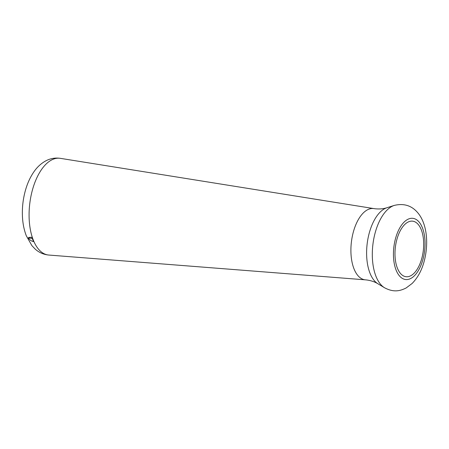<?xml version="1.0" encoding="UTF-8"?>
<svg xmlns="http://www.w3.org/2000/svg" width="449" height="449" viewBox="0 0 449 449"><rect width="100%" height="100%" fill="white"/><g stroke="black" fill="none" stroke-linecap="round" stroke-linejoin="round"><path stroke-width="0.67" d="M28.225 237.959C28.691 237.386 29.903 237.19 31.868 237.364L33.479 241.579C31.424 241.158 29.673 239.951 28.225 237.959L32.238 238.441M422.116 257.159A27.973 14.065 96.8 0 0 412.676 221.172A27.973 14.065 96.8 0 0 396.551 240.737A27.973 14.065 96.8 0 0 406.059 276.724A27.973 14.065 96.8 0 0 422.116 257.159M48.806 255.049A48.711 24.499 -83.2 0 1 29.752 203.739A48.711 24.499 -83.2 0 1 60.329 158.34C55.182 157.605 50.339 158.452 45.787 160.871C41.067 163.464 37.087 167.14 33.843 171.905C30.403 176.912 27.703 182.698 25.75 189.254C23.112 198.205 22.012 207.343 22.45 216.671C22.792 223.63 24.078 229.989 26.295 235.753L31.924 245.67L35.213 249.116C39.08 252.574 43.609 254.549 48.806 255.049L365.43 279.845A35.881 18.044 -83.2 0 1 351.393 242.045A35.881 18.044 -83.2 0 1 373.916 208.6L60.329 158.34M365.43 279.845L366.659 279.968C371.02 280.563 374.763 281.826 377.884 283.746A39.248 19.739 -83.2 0 1 367.147 243.919A39.248 19.739 -83.2 0 1 386.937 207.73C383.452 208.864 379.523 209.212 375.139 208.768L373.916 208.6M377.884 283.746L384.518 287.747A42.52 21.384 -83.2 0 1 372.889 244.604A42.52 21.384 -83.2 0 1 394.323 205.401L386.937 207.73M423.328 257.979A30.813 15.496 -83.2 0 1 395.979 269.776A30.813 15.496 -83.2 0 1 408.438 219.05A30.813 15.496 -83.2 0 1 423.328 257.979M384.518 287.747C393.812 292.697 400.194 290.952 406.16 287.955L412.12 283.482C418.081 277.387 422.24 269.434 424.597 259.623C428.711 242.365 426.718 224.057 418.389 213.516C412.227 205.749 404.201 203.043 394.323 205.401"/></g></svg>
